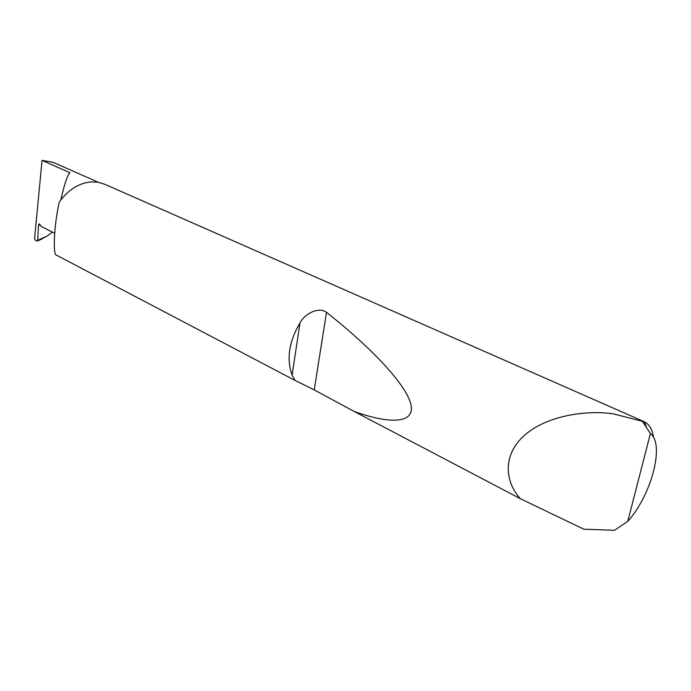 <?xml version="1.0" encoding="UTF-8"?>
<svg xmlns="http://www.w3.org/2000/svg" width="691" height="691" viewBox="0 0 691 691"><rect width="100%" height="100%" fill="white"/><g stroke="black" fill="none" stroke-linecap="round" stroke-linejoin="round"><path stroke-width="1.04" d="M54.667 233.256L41.425 226.553L39.137 223.858L38.532 225.093L37.703 240.313L37.064 241.064L35.034 240.002L34.559 238.689L42.065 160.355L70.007 172.759C67.632 174.538 64.548 183.616 60.782 200.01M627.765 521.368C651.311 495.43 664.984 444.27 650.412 433.542L627.765 521.368L614.429 530.308L583.843 529.211L520.435 498.738C506.192 483.631 501.269 456.941 523.407 436.271C545.674 415.637 586.521 409.668 613.643 413.935L644.504 421.873C649.376 424.326 652.399 429.543 653.565 437.524M295.083 380.439L292.112 375.153C286.333 359.009 288.968 341.561 300.015 322.818C305.068 313.178 319.164 306.623 326.498 312.332C366.126 343.453 404.27 381.518 410.489 402.931C416.759 424.369 389.266 424.153 354.137 411.439L314.241 389.914L295.083 380.439L55.721 254.772L55.159 253.917C53.06 245.288 55.038 220.101 59.331 202.022C68.046 189.956 78.498 183.262 90.659 181.923L97.854 182.191L104.531 184.169L644.237 421.743M520.435 498.738L354.137 411.439M42.065 160.355L53.034 162.307L98.295 182.26M37.703 240.313L47.359 235.907L52.464 232.133M47.359 235.907L39.482 240.079M650.412 433.542L642.233 421.061M40.389 224.895L38.532 225.093M292.112 375.153L300.015 322.818M314.241 389.914L326.498 312.332M37.444 241.012L42.177 238.853M646.215 426.727L644.504 421.873"/></g></svg>
